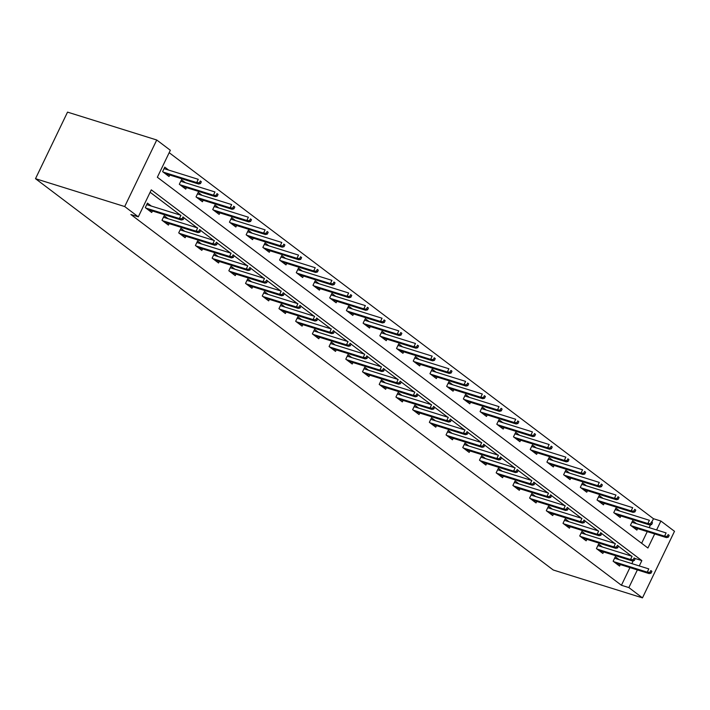 <?xml version="1.0" encoding="UTF-8"?>
<svg xmlns="http://www.w3.org/2000/svg" width="710" height="710" viewBox="0 0 710 710"><rect width="100%" height="100%" fill="white"/><g stroke="black" fill="none" stroke-linecap="round" stroke-linejoin="round"><path stroke-width="1.06" d="M651.807 522.161L653.466 518.708L660.895 521.034L674.5 531.311L642.47 597.873L553.259 570.006L35.5 178.689L67.53 112.127L156.741 139.994L170.338 150.271L157.354 177.251L647.91 548.014L654.682 533.938M653.466 518.708L169.175 152.685M641.636 543.274L647.254 531.612M649.171 527.636L650.529 524.814M168.652 170.08L164.773 167.143L162.608 171.642L169.033 176.497L169.752 175.006M185.363 182.71L181.476 179.772L179.319 184.272L185.745 189.126L186.464 187.626M202.075 195.339L198.188 192.401L196.022 196.901L202.448 201.755L203.166 200.255M218.778 207.968L214.899 205.03L212.734 209.53L219.159 214.385L219.878 212.885M235.489 220.597L231.602 217.659L229.445 222.159L235.871 227.014L236.59 225.514M252.201 233.217L248.314 230.288L246.148 234.788L252.574 239.643L253.301 238.143M268.904 245.846L265.025 242.918L262.86 247.408L269.285 252.272L270.004 250.772M285.615 258.476L281.737 255.547L279.571 260.037L285.997 264.901L286.716 263.401M302.327 271.105L298.44 268.176L296.274 272.667L302.7 277.53L303.427 276.03M319.03 283.734L315.151 280.805L312.986 285.296L319.411 290.159L320.13 288.659M335.741 296.363L331.863 293.425L329.697 297.925L336.123 302.779L336.842 301.288M352.453 308.992L348.566 306.054L346.4 310.554L352.834 315.409L353.553 313.918M369.156 321.621L365.277 318.683L363.112 323.183L369.537 328.038L370.256 326.547M385.867 334.25L381.989 331.313L379.823 335.812L386.249 340.667L386.968 339.176M402.579 346.879L398.692 343.942L396.535 348.441L402.961 353.296L403.679 351.805M419.29 359.508L415.403 356.571L413.238 361.07L419.663 365.925L420.382 364.425M435.993 372.138L432.115 369.2L429.949 373.7L436.375 378.554L437.094 377.054M452.705 384.767L448.818 381.829L446.661 386.329L453.086 391.183L453.805 389.683M469.416 397.387L465.529 394.458L463.364 398.958L469.789 403.812L470.517 402.313M486.119 410.016L482.241 407.087L480.075 411.587L486.501 416.442L487.22 414.942M502.831 422.645L498.953 419.716L496.787 424.207L503.212 429.071L503.931 427.571M519.542 435.274L515.655 432.346L513.49 436.836L519.915 441.7L520.643 440.2M536.245 447.904L532.367 444.975L530.201 449.465L536.627 454.329L537.346 452.829M552.957 460.533L549.078 457.595L546.913 462.095L553.338 466.949L554.057 465.458M569.668 473.162L565.781 470.224L563.616 474.724L570.05 479.578L570.769 478.087M586.38 485.791L582.493 482.853L580.327 487.353L586.753 492.207L587.472 490.716M603.083 498.42L599.204 495.482L597.039 499.982L603.465 504.837L604.183 503.346M619.794 511.049L615.907 508.111L613.751 512.611L620.176 517.466L620.895 515.975M636.506 523.678L632.619 520.741L630.453 525.24L636.879 530.095L637.607 528.595M639.284 565.932L641.849 560.607L151.292 189.845L138.308 216.834L130.871 214.509L621.428 585.271L629.939 567.592M631.856 563.607L633.213 560.793M631.527 556.099L618.419 546.194M614.816 543.47L601.716 533.565M598.104 530.84L585.004 520.945M581.392 518.211L568.293 508.316M564.69 505.582L551.59 495.686M547.978 492.953L534.878 483.057M531.266 480.324L518.167 470.428M514.564 467.704L501.464 457.799M497.852 455.074L484.752 445.17M481.14 442.445L468.041 432.541M464.438 429.816L451.329 419.912M447.726 417.187L434.627 407.283M431.014 404.558L417.915 394.654M414.312 391.929L401.203 382.024M397.6 379.3L384.5 369.395M380.888 366.671L367.789 356.766M364.177 354.041L351.077 344.146M347.474 341.412L334.374 331.517M330.762 328.783L317.663 318.888M314.051 316.154L300.951 306.258M297.348 303.525L284.248 293.629M280.636 290.905L267.537 281M263.925 278.276L250.825 268.371M247.222 265.647L234.114 255.742M230.51 253.017L217.411 243.113M213.799 240.388L200.699 230.484M197.096 227.759L183.988 217.855M180.384 215.13L150.129 192.268M151.337 206.06L147.458 203.122L145.293 207.622L151.718 212.476L152.437 210.985M168.048 218.689L164.161 215.751L161.995 220.251L168.43 225.105L169.149 223.606M184.76 231.318L180.873 228.38L178.707 232.88L185.132 237.735L185.851 236.235M201.462 243.947L197.584 241.01L195.419 245.509L201.844 250.364L202.563 248.864M218.174 256.567L214.287 253.639L212.13 258.138L218.556 262.993L219.275 261.493M234.886 269.196L230.998 266.268L228.833 270.767L235.258 275.622L235.986 274.122M251.589 281.826L247.71 278.897L245.545 283.388L251.97 288.251L252.689 286.751M268.3 294.455L264.422 291.526L262.256 296.017L268.682 300.88L269.401 299.38M285.012 307.084L281.124 304.155L278.959 308.646L285.385 313.509L286.112 312.01M301.714 319.713L297.836 316.775L295.671 321.275L302.096 326.13L302.815 324.639M318.426 332.342L314.548 329.404L312.382 333.904L318.808 338.759L319.527 337.268M335.138 344.971L331.25 342.034L329.085 346.533L335.519 351.388L336.238 349.897M351.84 357.6L347.962 354.663L345.797 359.162L352.222 364.017L352.941 362.526M368.552 370.23L364.674 367.292L362.508 371.791L368.934 376.646L369.653 375.155M385.264 382.859L381.377 379.921L379.211 384.421L385.645 389.275L386.364 387.775M401.975 395.488L398.088 392.55L395.923 397.05L402.348 401.904L403.067 400.404M418.678 408.117L414.8 405.179L412.634 409.679L419.06 414.533L419.779 413.034M435.39 420.746L431.502 417.808L429.346 422.308L435.771 427.163L436.49 425.663M452.101 433.366L448.214 430.438L446.049 434.937L452.474 439.792L453.202 438.292M468.804 445.995L464.926 443.067L462.76 447.557L469.186 452.421L469.905 450.921M485.516 458.624L481.637 455.696L479.472 460.186L485.897 465.05L486.616 463.55M502.227 471.254L498.34 468.325L496.175 472.816L502.6 477.679L503.328 476.179M518.93 483.883L515.052 480.954L512.886 485.445L519.312 490.308L520.031 488.808M535.642 496.512L531.763 493.574L529.598 498.074L536.023 502.928L536.742 501.438M552.353 509.141L548.466 506.203L546.301 510.703L552.735 515.558L553.454 514.067M569.056 521.77L565.178 518.832L563.012 523.332L569.438 528.187L570.157 526.696M585.768 534.399L581.889 531.462L579.724 535.961L586.149 540.816L586.868 539.325M602.479 547.028L598.592 544.091L596.435 548.59L602.861 553.445L603.58 551.954M619.191 559.658L615.304 556.72L613.138 561.22L619.564 566.074L620.283 564.574M642.47 597.873L628.865 587.587L637.367 569.917M621.428 585.271L628.865 587.587M138.308 216.834L124.703 206.548L35.5 178.689M656.599 529.953L660.895 521.034M156.741 139.994L124.703 206.548M634.793 558.406L641.849 560.607M182.097 218.751L183.171 219.559L184.032 217.766L182.967 216.958L182.097 218.751L179.39 218.547L181.316 220.002L147.831 209.548M145.905 208.083L179.39 218.547L180.952 215.307L146.73 204.622M182.967 216.958L184.032 217.766M181.316 220.002L183.171 219.559M200.486 183.588L201.347 181.787L200.282 180.979L199.412 182.772L200.486 183.588L198.631 184.023L196.705 182.568L198.267 179.328L164.054 168.643M199.412 182.772L196.705 182.568L163.22 172.104M198.631 184.023L165.146 173.568M200.282 180.979L201.347 181.787M198.809 231.38L199.883 232.188L200.744 230.395L199.67 229.578L198.809 231.38L196.102 231.176L198.028 232.631L164.542 222.168M162.617 220.712L196.102 231.176L197.655 227.937L163.442 217.251M199.67 229.578L200.744 230.395M198.028 232.631L199.883 232.188M215.52 244.009L216.585 244.817L217.455 243.024L216.381 242.208L215.52 244.009L212.814 243.805L214.739 245.261L181.254 234.797M179.328 233.341L212.814 243.805L214.367 240.566L180.154 229.88M216.381 242.208L217.455 243.024M214.739 245.261L216.585 244.817M217.198 196.209L218.059 194.416L216.985 193.608L216.124 195.401L217.198 196.209L215.343 196.652L213.417 195.197L214.97 191.957L180.757 181.272M216.124 195.401L213.417 195.197L179.932 184.733M215.343 196.652L181.858 186.189M216.985 193.608L218.059 194.416M233.901 208.838L234.77 207.045L233.696 206.228L232.836 208.03L233.901 208.838L232.055 209.281L230.129 207.826L231.682 204.587L197.469 193.901M232.836 208.03L230.129 207.826L196.643 197.362M232.055 209.281L198.569 198.818M233.696 206.228L234.77 207.045M232.223 256.638L233.297 257.446L234.167 255.653L233.093 254.837L232.223 256.638L229.516 256.434L231.442 257.89L197.957 247.426M196.031 245.971L229.516 256.434L231.078 253.195L196.865 242.509M233.093 254.837L234.167 255.653M231.442 257.89L233.297 257.446M248.935 269.267L250.009 270.075L250.87 268.273L249.805 267.466L248.935 269.267L246.228 269.063L248.154 270.519L214.668 260.055M212.743 258.6L246.228 269.063L247.781 265.824L213.568 255.13M249.805 267.466L250.87 268.273M248.154 270.519L250.009 270.075M265.647 281.897L266.711 282.704L267.581 280.903L266.507 280.095L265.647 281.897L262.94 281.684L264.865 283.148L231.38 272.684M229.454 271.229L262.94 281.684L264.493 278.453L230.28 267.759M266.507 280.095L267.581 280.903M264.865 283.148L266.711 282.704M250.612 221.467L251.482 219.674L250.408 218.857L249.538 220.659L250.612 221.467L248.757 221.91L246.832 220.455L248.393 217.216L214.18 206.53M249.538 220.659L246.832 220.455L213.346 209.991M248.757 221.91L215.281 211.447M250.408 218.857L251.482 219.674M267.324 234.096L268.185 232.303L267.12 231.487L266.25 233.288L267.324 234.096L265.469 234.54L263.543 233.084L265.105 229.845L230.883 219.159M266.25 233.288L263.543 233.084L230.058 222.62M265.469 234.54L231.984 224.076M267.12 231.487L268.185 232.303M284.027 246.725L284.896 244.923L283.822 244.116L282.962 245.917L284.027 246.725L282.181 247.169L280.255 245.704L281.808 242.474L247.595 231.78M282.962 245.917L280.255 245.704L246.769 235.25M282.181 247.169L248.695 236.705M283.822 244.116L284.896 244.923M282.349 294.526L283.423 295.333L284.293 293.532L283.219 292.724L282.349 294.526L279.642 294.313L281.577 295.777L248.092 285.313M246.157 283.858L279.642 294.313L281.204 291.082L246.991 280.388M283.219 292.724L284.293 293.532M281.577 295.777L283.423 295.333M300.738 259.354L301.608 257.552L300.534 256.745L299.664 258.546L300.738 259.354L298.892 259.798L296.957 258.333L298.519 255.103L264.306 244.409M299.664 258.546L296.957 258.333L263.472 247.879M298.892 259.798L265.407 249.334M300.534 256.745L301.608 257.552M299.061 307.155L300.135 307.962L300.996 306.161L299.931 305.353L299.061 307.155L296.354 306.942L298.28 308.397L264.794 297.943M262.869 296.487L296.354 306.942L297.916 303.702L263.694 293.017M299.931 305.353L300.996 306.161M298.28 308.397L300.135 307.962M317.45 271.983L318.311 270.182L317.246 269.374L316.376 271.176L317.45 271.983L315.595 272.427L313.669 270.963L315.231 267.723L281.009 257.038M316.376 271.176L313.669 270.963L280.184 260.508M315.595 272.427L282.11 261.963M317.246 269.374L318.311 270.182M315.772 319.784L316.837 320.592L317.707 318.79L316.633 317.982L315.772 319.784L313.066 319.571L314.991 321.026L281.506 310.572M279.58 309.116L313.066 319.571L314.619 316.332L280.406 305.646M316.633 317.982L317.707 318.79M314.991 321.026L316.837 320.592M334.153 284.612L335.022 282.811L333.948 282.003L333.088 283.805L334.153 284.612L332.307 285.047L330.381 283.592L331.934 280.352L297.721 269.667M333.088 283.805L330.381 283.592L296.895 273.137M332.307 285.047L298.821 274.592M333.948 282.003L335.022 282.811M332.475 332.413L333.549 333.221L334.419 331.419L333.345 330.611L332.475 332.413L329.768 332.2L331.703 333.656L298.218 323.201M296.283 321.745L329.768 332.2L331.33 328.961L297.117 318.275M333.345 330.611L334.419 331.419M331.703 333.656L333.549 333.221M350.864 297.241L351.734 295.44L350.66 294.632L349.79 296.434L350.864 297.241L349.018 297.676L347.083 296.221L348.645 292.981L314.432 282.296M349.79 296.434L347.083 296.221L313.598 285.766M349.018 297.676L315.533 287.222M350.66 294.632L351.734 295.44M349.187 345.042L350.261 345.85L351.122 344.048L350.057 343.241L349.187 345.042L346.48 344.829L348.406 346.285L314.92 335.83M312.995 334.374L346.48 344.829L348.042 341.59L313.82 330.904M350.057 343.241L351.122 344.048M348.406 346.285L350.261 345.85M367.576 309.871L368.437 308.069L367.372 307.261L366.502 309.063L367.576 309.871L365.721 310.305L363.795 308.85L365.357 305.611L331.135 294.925M366.502 309.063L363.795 308.85L330.31 298.395M365.721 310.305L332.236 299.851M367.372 307.261L368.437 308.069M365.898 357.662L366.972 358.479L367.833 356.677L366.759 355.87L365.898 357.662L363.192 357.458L365.117 358.914L331.632 348.459M329.706 347.004L363.192 357.458L364.745 354.219L330.532 343.533M366.759 355.87L367.833 356.677M365.117 358.914L366.972 358.479M384.287 322.5L385.148 320.698L384.075 319.89L383.214 321.683L384.287 322.5L382.433 322.935L380.507 321.479L382.06 318.24L347.847 307.554M383.214 321.683L380.507 321.479L347.021 311.024M382.433 322.935L348.947 312.48M384.075 319.89L385.148 320.698M382.61 370.292L383.675 371.108L384.545 369.306L383.471 368.499L382.61 370.292L379.894 370.087L381.829 371.543L348.344 361.088M346.409 359.624L379.894 370.087L381.456 366.848L347.243 356.163M383.471 368.499L384.545 369.306M381.829 371.543L383.675 371.108M400.99 335.129L401.86 333.327L400.786 332.52L399.925 334.312L400.99 335.129L399.144 335.564L397.209 334.108L398.771 330.869L364.558 320.183M399.925 334.312L397.209 334.108L363.733 323.645M399.144 335.564L365.659 325.109M400.786 332.52L401.86 333.327M399.313 382.921L400.387 383.737L401.248 381.936L400.183 381.128L399.313 382.921L396.606 382.717L398.532 384.172L365.046 373.717M363.121 372.253L396.606 382.717L398.168 379.477L363.955 368.792M400.183 381.128L401.248 381.936M398.532 384.172L400.387 383.737M417.702 347.758L418.563 345.956L417.498 345.149L416.628 346.942L417.702 347.758L415.847 348.193L413.921 346.737L415.483 343.498L381.27 332.812M416.628 346.942L413.921 346.737L380.436 336.274M415.847 348.193L382.362 337.738M417.498 345.149L418.563 345.956M416.024 395.55L417.098 396.358L417.959 394.565L416.885 393.757L416.024 395.55L413.318 395.346L415.243 396.801L381.758 386.338M379.832 384.882L413.318 395.346L414.871 392.106L380.658 381.421M416.885 393.757L417.959 394.565M415.243 396.801L417.098 396.358M434.413 360.378L435.274 358.586L434.209 357.778L433.34 359.571L434.413 360.378L432.559 360.822L430.633 359.366L432.186 356.127L397.973 345.442M433.34 359.571L430.633 359.366L397.147 348.903M432.559 360.822L399.073 350.367M434.209 357.778L435.274 358.586M432.736 408.179L433.801 408.987L434.671 407.194L433.597 406.377L432.736 408.179L430.029 407.975L431.955 409.43L398.47 398.967M396.544 397.511L430.029 407.975L431.582 404.736L397.369 394.05M433.597 406.377L434.671 407.194M431.955 409.43L433.801 408.987M451.116 373.007L451.986 371.215L450.912 370.398L450.051 372.2L451.116 373.007L449.27 373.451L447.344 371.996L448.897 368.756L414.684 358.071M450.051 372.2L447.344 371.996L413.859 361.532M449.27 373.451L415.785 362.987M450.912 370.398L451.986 371.215M449.439 420.808L450.513 421.616L451.382 419.823L450.309 419.006L449.439 420.808L446.732 420.604L448.658 422.059L415.181 411.596M413.247 410.14L446.732 420.604L448.294 417.365L414.081 406.679M450.309 419.006L451.382 419.823M448.658 422.059L450.513 421.616M467.828 385.636L468.698 383.844L467.624 383.027L466.754 384.829L467.828 385.636L465.982 386.08L464.047 384.625L465.609 381.385L431.396 370.7M466.754 384.829L464.047 384.625L430.562 374.161M465.982 386.08L432.496 375.617M467.624 383.027L468.698 383.844M466.15 433.437L467.224 434.245L468.085 432.452L467.02 431.636L466.15 433.437L463.444 433.233L465.37 434.689L431.884 424.225M429.958 422.769L463.444 433.233L465.006 429.994L430.784 419.308M467.02 431.636L468.085 432.452M465.37 434.689L467.224 434.245M484.54 398.266L485.4 396.473L484.335 395.656L483.466 397.458L484.54 398.266L482.685 398.709L480.759 397.254L482.321 394.014L448.099 383.329M483.466 397.458L480.759 397.254L447.273 386.79M482.685 398.709L449.199 388.246M484.335 395.656L485.4 396.473M482.862 446.066L483.927 446.874L484.797 445.072L483.723 444.265L482.862 446.066L480.155 445.853L482.081 447.318L448.596 436.854M446.67 435.399L480.155 445.853L481.708 442.623L447.495 431.928M483.723 444.265L484.797 445.072M482.081 447.318L483.927 446.874M501.242 410.895L502.112 409.093L501.038 408.286L500.177 410.087L501.242 410.895L499.396 411.339L497.47 409.883L499.023 406.644L464.81 395.949M500.177 410.087L497.47 409.883L463.985 399.419M499.396 411.339L465.911 400.875M501.038 408.286L502.112 409.093M499.565 458.695L500.639 459.503L501.509 457.702L500.435 456.894L499.565 458.695L496.858 458.483L498.793 459.947L465.307 449.483M463.373 448.028L496.858 458.483L498.42 455.252L464.207 444.558M500.435 456.894L501.509 457.702M498.793 459.947L500.639 459.503M517.954 423.524L518.824 421.722L517.75 420.915L516.88 422.716L517.954 423.524L516.108 423.968L514.173 422.503L515.735 419.273L481.522 408.578M516.88 422.716L514.173 422.503L480.688 412.048M516.108 423.968L482.622 413.504M517.75 420.915L518.824 421.722M516.276 471.325L517.35 472.132L518.211 470.331L517.146 469.523L516.276 471.325L513.57 471.112L515.495 472.576L482.01 462.112M480.084 460.657L513.57 471.112L515.132 467.872L480.91 457.187M517.146 469.523L518.211 470.331M515.495 472.576L517.35 472.132M534.666 436.153L535.526 434.351L534.461 433.544L533.592 435.345L534.666 436.153L532.811 436.597L530.885 435.132L532.447 431.902L498.225 421.207M533.592 435.345L530.885 435.132L497.399 424.678M532.811 436.597L499.325 426.133M534.461 433.544L535.526 434.351M532.988 483.954L534.053 484.761L534.923 482.96L533.849 482.152L532.988 483.954L530.281 483.741L532.207 485.196L498.722 474.741M496.796 473.286L530.281 483.741L531.834 480.501L497.621 469.816M533.849 482.152L534.923 482.96M532.207 485.196L534.053 484.761M551.368 448.782L552.238 446.98L551.164 446.173L550.303 447.974L551.368 448.782L549.522 449.217L547.596 447.761L549.149 444.522L514.936 433.837M550.303 447.974L547.596 447.761L514.111 437.307M549.522 449.217L516.037 438.762M551.164 446.173L552.238 446.98M549.691 496.583L550.765 497.391L551.634 495.589L550.561 494.781L549.691 496.583L546.984 496.37L548.919 497.825L515.433 487.371M513.499 485.915L546.984 496.37L548.546 493.13L514.333 482.445M550.561 494.781L551.634 495.589M548.919 497.825L550.765 497.391M568.08 461.411L568.95 459.61L567.876 458.802L567.015 460.604L568.08 461.411L566.234 461.846L564.299 460.391L565.861 457.151L531.648 446.466M567.015 460.604L564.299 460.391L530.814 449.936M566.234 461.846L532.748 451.391M567.876 458.802L568.95 459.61M566.403 509.212L567.476 510.02L568.337 508.218L567.272 507.41L566.403 509.212L563.696 508.999L565.621 510.454L532.136 500M530.21 498.544L563.696 508.999L565.258 505.76L531.036 495.074M567.272 507.41L568.337 508.218M565.621 510.454L567.476 510.02M584.791 474.04L585.652 472.239L584.587 471.431L583.718 473.233L584.791 474.04L582.937 474.475L581.011 473.02L582.573 469.78L548.351 459.095M583.718 473.233L581.011 473.02L547.525 462.565M582.937 474.475L549.451 464.021M584.587 471.431L585.652 472.239M583.114 521.832L584.188 522.649L585.049 520.847L583.975 520.039L583.114 521.832L580.407 521.628L582.333 523.084L548.848 512.629M546.922 511.173L580.407 521.628L581.96 518.389L547.747 507.703M583.975 520.039L585.049 520.847M582.333 523.084L584.188 522.649M601.503 486.669L602.364 484.868L601.29 484.06L600.429 485.862L601.503 486.669L599.648 487.104L597.722 485.649L599.275 482.409L565.062 471.724M600.429 485.862L597.722 485.649L564.237 475.194M599.648 487.104L566.163 476.65M601.29 484.06L602.364 484.868M599.826 534.461L600.891 535.278L601.76 533.476L600.687 532.669L599.826 534.461L597.11 534.257L599.045 535.713L565.559 525.258M563.634 523.794L597.11 534.257L598.672 531.018L564.459 520.332M600.687 532.669L601.76 533.476M599.045 535.713L600.891 535.278M618.206 499.299L619.076 497.497L618.002 496.689L617.141 498.482L618.206 499.299L616.36 499.733L614.434 498.278L615.987 495.039L581.774 484.353M617.141 498.482L614.434 498.278L580.949 487.823M616.36 499.733L582.875 489.279M618.002 496.689L619.076 497.497M616.528 547.091L617.602 547.907L618.463 546.105L617.398 545.298L616.528 547.091L613.822 546.886L615.747 548.342L582.262 537.887M580.336 536.423L613.822 546.886L615.384 543.647L581.17 532.962M617.398 545.298L618.463 546.105M615.747 548.342L617.602 547.907M634.917 511.928L635.787 510.126L634.713 509.318L633.844 511.111L634.917 511.928L633.063 512.363L631.137 510.907L632.699 507.668L598.486 496.982M633.844 511.111L631.137 510.907L597.651 500.443M633.063 512.363L599.577 501.908M634.713 509.318L635.787 510.126M633.24 559.72L634.314 560.527L635.175 558.734L634.101 557.927L633.24 559.72L630.533 559.515L632.459 560.971L598.974 550.516M597.048 549.052L630.533 559.515L632.086 556.276L597.873 545.591M634.101 557.927L635.175 558.734M632.459 560.971L634.314 560.527M651.629 524.557L652.49 522.755L651.425 521.948L650.555 523.74L651.629 524.557L649.774 524.992L647.848 523.536L649.401 520.297L615.188 509.611M650.555 523.74L647.848 523.536L614.363 513.073M649.774 524.992L616.289 514.537M651.425 521.948L652.49 522.755M649.952 572.349L651.017 573.156L651.886 571.364L650.813 570.547L649.952 572.349L647.245 572.145L649.171 573.6L615.685 563.136M613.759 561.681L647.245 572.145L648.798 568.905L614.585 558.22M650.813 570.547L651.886 571.364M649.171 573.6L651.017 573.156M668.332 537.177L669.202 535.384L668.128 534.577L667.267 536.37L668.332 537.177L666.486 537.621L664.56 536.165L666.113 532.926L631.9 522.24M667.267 536.37L664.56 536.165L631.075 525.702M666.486 537.621L633 527.157M668.128 534.577L669.202 535.384"/></g></svg>

